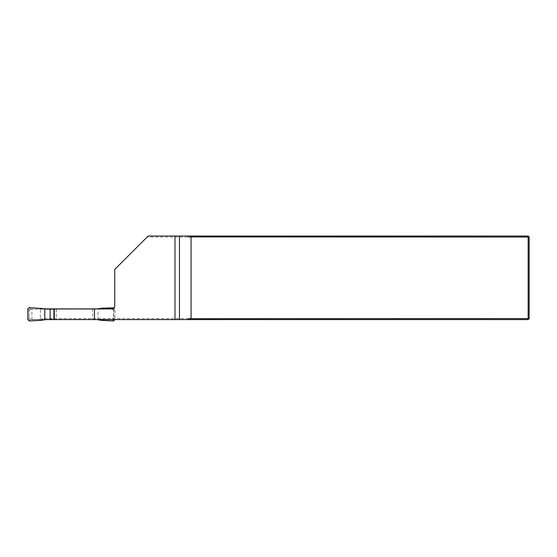 <?xml version="1.0" encoding="UTF-8"?>
<svg xmlns="http://www.w3.org/2000/svg" width="557" height="557" viewBox="0 0 557 557"><rect width="100%" height="100%" fill="white"/><g stroke="black" fill="none" stroke-linecap="round" stroke-linejoin="round"><path stroke-width="0.42" stroke-dasharray="2.79 2.09" d="M45.918 319.586L31.93 319.586L40.32 319.586L40.445 308.891L112.054 308.891A2.674 2.674 0 0 0 114.728 306.218L114.728 269.456L147.145 237.038L528.147 237.038L528.147 236.036L148.148 236.036L147.145 237.038M56.257 319.586L113.496 319.586L53.918 319.586L56.257 319.586L56.257 308.891M40.32 319.586L528.147 319.586L528.147 318.583L40.445 318.583M40.445 308.891L45.082 308.891M529.15 318.583L529.15 237.038L528.147 237.038L528.147 318.583L529.15 318.583L528.147 319.586M528.147 236.036L529.15 237.038M31.93 319.586L31.93 308.891M113.496 308.474L113.496 319.586L113.496 308.474A2.674 2.674 0 0 1 112.054 308.891A2.674 2.674 0 0 0 113.496 308.474M46.823 309.079L40.967 308.195M47.895 309.156L30.44 309.156M30.475 309.156L29.068 310.291L27.85 308.933M113.705 318.082L112.368 319.419L113.705 318.263L113.705 310.312L113.705 318.096L112.368 319.419L30.405 319.419L29.068 318.263L29.068 310.312L29.068 318.082L30.405 319.419L29.068 318.082M94.822 319.419L112.333 319.419M96.855 319.586L101.806 320.379M97.983 308.857L92.601 309.156L92.601 319.419L95.066 319.419M92.601 319.419L53.918 319.419M47.951 319.419L30.44 319.419M92.601 309.156L53.918 309.156M29.242 320.964L30.475 319.419M46.865 319.495L40.967 320.379M29.068 310.479L30.405 309.156L29.068 310.493L30.405 309.156L112.368 309.156L113.705 310.479M96.967 309.01L112.333 309.156M30.475 319.6L29.068 318.284L27.85 319.641M30.475 308.989L29.068 310.291M112.305 309.156L113.705 310.291L114.93 308.933L114.93 319.641L113.705 318.284L112.305 319.419M94.774 309.156L101.806 308.195M97.983 319.586L97.983 308.891M114.234 307.77L114.93 308.933M112.305 308.989L113.705 310.291M30.468 308.968L29.242 307.61M112.312 308.968L113.537 307.61M113.537 320.964L112.305 319.6M45.785 319.565L48.055 319.391M45.806 309.01L48.062 309.184M95.031 319.419L96.995 319.565"/><path stroke-width="0.84" d="M45.082 308.891L112.054 308.891A2.674 2.674 0 0 0 114.728 306.218L114.728 269.456L148.148 236.036L175.002 236.036L175.002 319.586L189.686 319.586L188.412 318.695L188.412 319.586M94.474 308.891L94.474 319.586L45.918 319.586M188.412 318.695L528.147 318.583L528.147 319.586L189.686 319.586M94.474 319.586L175.002 319.586M188.412 236.036L188.412 236.927L189.686 236.036L175.002 236.036M189.686 236.036L528.147 236.036L528.147 237.038L188.412 236.927M529.15 237.038L529.15 318.583L528.147 318.583L528.147 237.038L529.15 237.038L528.147 236.036M191.072 318.583L191.072 237.038M529.15 318.583L528.147 319.586M54.301 308.891L54.301 319.586M44.797 308.857L44.797 319.718L40.967 320.379L29.242 320.964L27.85 319.641L27.85 308.933L29.242 307.61L50.179 309.156L50.179 319.419L53.918 319.419M48.006 309.156L46.823 309.079M44.797 319.718L50.179 319.419M53.918 309.156L50.179 309.156M47.965 319.419L46.865 319.495M114.234 307.77L101.806 308.195L97.698 308.891M114.93 319.641L113.537 320.964L101.806 320.379L96.855 319.586M179.458 236.036L179.458 319.586M53.918 308.891L53.918 319.586"/></g></svg>
